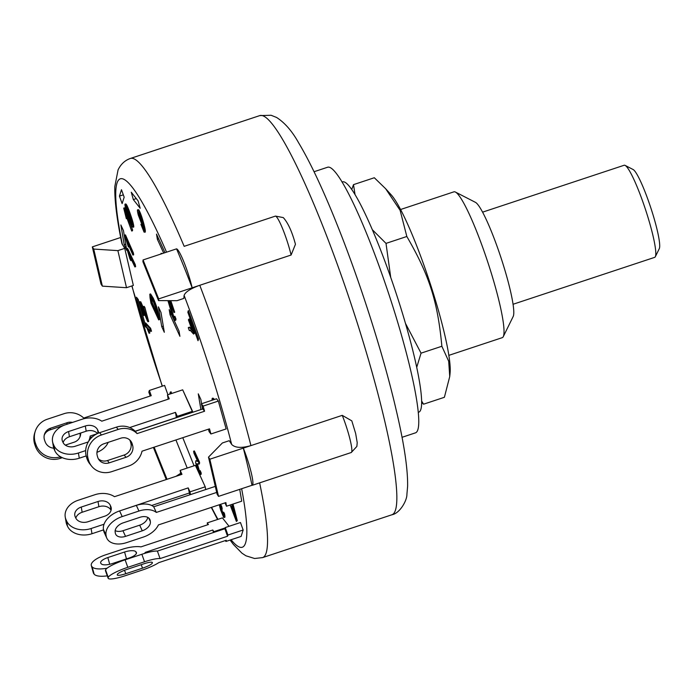 <?xml version="1.0" encoding="UTF-8"?>
<svg xmlns="http://www.w3.org/2000/svg" width="694" height="694" viewBox="0 0 694 694"><rect width="100%" height="100%" fill="white"/><g stroke="black" fill="none" stroke-linecap="round" stroke-linejoin="round"><path stroke-width="1.04" d="M482.556 212.164L624.166 165.25A48.519 6.333 71.7 0 1 625.086 165.389A48.519 6.333 71.7 0 1 645.429 209.319A48.519 6.333 71.7 0 1 655.336 256.702A48.519 6.333 71.7 0 1 654.676 257.361L513.074 304.267M655.336 256.702L659.3 248.634A42.048 5.491 -108.3 0 0 650.72 207.567A42.048 5.491 -108.3 0 0 633.084 169.501L625.086 165.389M342.047 182.045L342.541 181.88A121.285 15.832 71.7 0 1 366.163 215.938A121.285 15.832 71.7 0 1 409.859 339.08A121.285 15.832 71.7 0 1 418.82 412.149L418.326 412.314M385.638 188.725L391.147 194.788A97.733 12.761 71.7 0 1 444.689 334.569A97.733 12.761 71.7 0 1 450.111 372.782L449.738 376.538L448.697 361.279L441.87 346.263C437.636 301.257 429.395 275.431 406.831 236.489L400.126 210.351L385.638 188.725L374.318 177.742L353.498 184.639L355.042 194.624M421.657 401.089L423.566 404.194L444.386 397.298L449.738 376.538M372.331 229.714L386.011 243.386L390.722 277.392M405.478 323.413L421.05 353.159L416.73 367.317M351.745 189.514L353.498 184.639M423.566 404.194L421.674 402.52M406.831 236.489L386.011 243.386M441.87 346.263L421.05 353.159M60.517 456.765A19.406 18.938 -162.4 0 1 36.001 444.767L35.463 443.266A19.406 18.938 -162.4 0 1 35.238 431.338A19.406 18.938 -162.4 0 1 47.296 419.228L64.039 413.685A19.406 18.938 -162.4 0 1 83.757 418.048L151.231 395.693L149.357 390.453L148.82 392.136L150.216 396.031M80.686 433.021A9.707 9.464 -162.4 0 1 74.223 442.165L65.314 445.114M79.949 436.942A9.707 9.464 17.6 0 0 79.992 433.247M53.75 448.185A9.707 9.464 -162.4 0 1 45.136 441.74L44.598 440.239A9.707 9.464 -162.4 0 1 50.515 428.224L67.257 422.672A9.707 9.464 -162.4 0 1 72.506 422.42M64.507 425.092L49.977 429.907A9.707 9.464 17.6 0 0 44.26 435.138M35.238 431.338L34.7 433.021A19.406 18.938 17.6 0 0 34.934 444.949L35.463 446.45A19.406 18.938 17.6 0 0 60.161 458.396L62.304 457.684M96.96 433.793L90.185 436.04A19.406 18.938 -162.4 0 1 89.5 439.05A19.406 18.938 -162.4 0 1 88.494 441.566M88.91 440.907A19.406 18.938 17.6 0 0 88.971 440.733L89.5 439.05M92.519 436.778L89.89 437.645M167.913 394.721L164.582 385.404L149.357 390.453M104.039 524.23L91.105 528.516A19.406 14.695 170.5 0 1 66.624 521.003L66.112 519.875A19.406 14.695 170.5 0 1 65.236 517.047A19.406 14.695 170.5 0 1 78.162 500.27L94.905 494.727A19.406 14.695 170.5 0 1 114.501 496.687L181.975 474.34L180.162 470.385L180.891 474.696M104.742 516.189L87.999 521.732A9.707 7.348 170.5 0 1 75.759 517.984L75.238 516.848A9.707 7.348 170.5 0 1 74.805 515.434A9.707 7.348 170.5 0 1 81.267 507.045L98.01 501.502A9.707 7.348 170.5 0 1 110.251 505.258L110.762 506.386A9.707 7.348 170.5 0 1 111.205 507.8A9.707 7.348 170.5 0 1 104.742 516.189M111.057 510.324A9.707 7.348 -9.5 0 0 98.886 506.707L82.144 512.259A9.707 7.348 -9.5 0 0 75.828 518.123M65.236 517.047L66.112 522.252A19.406 14.695 -9.5 0 0 66.988 525.089L67.5 526.217A19.406 14.695 -9.5 0 0 91.981 533.721L103.519 529.895M189.852 494.813L188.187 487.891L120.765 510.55M189.063 493.104L151.682 505.484M188.187 487.891L190 491.846L190.468 494.605M190 491.846L205.224 486.806L195.387 465.344L180.162 470.385M205.224 486.806L205.684 489.565L205.224 486.806M107.058 568.212A19.406 6.515 164.4 0 1 92.094 566.816L91.729 566.356A19.406 6.515 164.4 0 1 91.304 565.541A19.406 6.515 164.4 0 1 105.662 554.818L122.404 549.275A19.406 6.515 164.4 0 1 140.986 546.872L208.46 524.517L207.202 522.912L207.714 524.759M129.257 557.967L112.515 563.511A9.707 3.262 164.4 0 1 101.22 563.788L100.864 563.337A9.707 3.262 164.4 0 1 100.647 562.921A9.707 3.262 164.4 0 1 107.83 557.56L124.573 552.016A9.707 3.262 164.4 0 1 135.868 551.739L136.224 552.198A9.707 3.262 164.4 0 1 136.44 552.606A9.707 3.262 164.4 0 1 129.257 557.967M213.492 532.506L212.789 530.008L145.315 552.355L145.532 553.135M145.315 552.355A19.406 6.515 164.4 0 1 144.525 553.43M91.304 565.541L93.36 572.871A19.406 6.515 -15.6 0 0 93.785 573.695L94.141 574.146A19.406 6.515 -15.6 0 0 107.275 575.846M212.789 530.008L214.238 532.263M229.063 526.295L222.418 517.871L207.202 522.912M225.125 527.943L214.056 531.604M240.471 522.513L243.152 530.008L227.927 535.057L227.554 536.236L224.873 528.741L225.246 527.561L240.471 522.513L243.152 530.008L241.113 536.419L225.888 541.459L226.27 540.279L158.787 562.634A19.406 3.409 -19.7 0 1 141.862 570.199L125.12 575.751A19.406 3.409 -19.7 0 1 108.134 578.232A19.406 3.409 -19.7 0 1 108.143 577.755L108.247 577.417A19.406 3.409 -19.7 0 1 127.8 567.319L144.543 561.776A19.406 3.409 -19.7 0 1 160.071 558.583L157.399 551.088A19.406 3.409 160.3 0 0 141.862 554.272L125.12 559.824A19.406 3.409 160.3 0 0 105.566 569.921L105.462 570.251A19.406 3.409 160.3 0 0 105.453 570.737L108.134 578.232M127.158 569.34L143.892 563.797A9.707 1.7 -19.7 0 1 152.394 562.548A9.707 1.7 -19.7 0 1 152.385 562.791L152.281 563.129A9.707 1.7 -19.7 0 1 142.504 568.178L125.761 573.721A9.707 1.7 -19.7 0 1 117.269 574.97A9.707 1.7 -19.7 0 1 117.269 574.727L117.381 574.389A9.707 1.7 -19.7 0 1 127.158 569.34M227.554 536.236L160.071 558.583M224.873 528.741L157.399 551.088M225.246 527.561L227.927 535.057M225.888 541.459L225.55 540.513M241.729 501.181L239.734 489.357L241.729 501.181L226.504 506.221L225.888 502.577L158.414 524.924A19.406 12.423 -24.6 0 1 143.32 537.078L126.577 542.621A19.406 12.423 -24.6 0 1 106.833 538.206A19.406 12.423 -24.6 0 1 106.208 536.176L106.035 535.135A19.406 12.423 -24.6 0 1 122.196 516.579L138.939 511.036A19.406 12.423 -24.6 0 1 156.315 512.432L153.721 506.785A19.406 12.423 155.4 0 0 136.354 505.388L119.611 510.931A19.406 12.423 155.4 0 0 103.449 529.479L103.623 530.528A19.406 12.423 155.4 0 0 104.247 532.558L106.833 538.206M123.246 522.834L139.988 517.282A9.707 6.211 -24.6 0 1 149.861 519.494A9.707 6.211 -24.6 0 1 150.173 520.509L150.346 521.55A9.707 6.211 -24.6 0 1 142.27 530.823L125.527 536.375A9.707 6.211 -24.6 0 1 115.655 534.163A9.707 6.211 -24.6 0 1 115.343 533.148L115.169 532.107A9.707 6.211 -24.6 0 1 123.246 522.834M115.169 530.624A9.707 6.211 155.4 0 0 122.942 530.728L139.676 525.176A9.707 6.211 155.4 0 0 147.761 517.386M216.693 492.428L156.315 512.432M215.287 486.39L153.721 506.785M226.504 506.221L224.977 502.881M216.545 398.772L218.341 401.063L203.125 406.103L204.565 411.238L202.761 408.948L201.321 403.813L216.545 398.772L218.341 401.063L226.149 428.935L210.924 433.976L209.493 428.84L142.01 451.195A19.406 18.105 -38.3 0 1 128.451 466.108L111.708 471.651A19.406 18.105 -38.3 0 1 91.539 466.064A19.406 18.105 -38.3 0 1 88.511 460.096L88.103 458.63A19.406 18.105 -38.3 0 1 101.445 434.982L118.18 429.43A19.406 18.105 -38.3 0 1 137.082 433.594L135.278 431.304A19.406 18.105 141.7 0 0 116.375 427.148L99.641 432.692A19.406 18.105 141.7 0 0 86.299 456.348L86.715 457.814A19.406 18.105 141.7 0 0 89.734 463.774L91.539 466.064M103.909 443.778L120.643 438.235A9.707 9.048 -38.3 0 1 130.732 441.028A9.707 9.048 -38.3 0 1 132.242 444.013L132.649 445.479A9.707 9.048 -38.3 0 1 125.987 457.303L109.244 462.846A9.707 9.048 -38.3 0 1 99.164 460.053A9.707 9.048 -38.3 0 1 97.646 457.077L97.238 455.611A9.707 9.048 -38.3 0 1 103.909 443.778M98.357 458.838A9.707 9.048 141.7 0 0 107.44 460.564L124.183 455.012A9.707 9.048 141.7 0 0 130.845 443.188L130.437 441.722A9.707 9.048 141.7 0 0 129.726 439.961M204.565 411.238L137.082 433.594M202.761 408.948L135.278 431.304M201.321 403.813L203.125 406.103M210.924 433.976L209.12 431.685L208.426 429.196M160.913 254.03L161.069 253.327L161.65 253.787M161.069 253.327L162.413 253.536M138.8 212.694L141.177 218.879C141.871 221.525 141.949 222.627 141.42 222.184L139.078 216.259C138.366 213.5 138.271 212.312 138.8 212.694L138.566 212.529M139.303 213.605L139.841 216.008L139.078 216.259M139.841 216.008L141.68 221.039M143.38 229.601C143.996 229.957 143.719 228.014 142.548 223.789L142.391 223.251L141.906 224.431L138.323 215.166C137.265 211.063 137.16 209.345 137.985 210.013C139.433 212.451 141.029 216.78 142.782 222.991C144.63 229.705 145.055 232.742 144.048 232.091L140.917 224.353L143.38 229.601M143.016 224.405L141.906 224.431M138.748 209.762L137.612 209.744L138.748 209.762C140.197 212.199 141.793 216.519 143.537 222.739L142.782 222.991M145.228 232.169L144.048 232.091M143.537 222.739C145.393 229.454 145.818 232.49 144.812 231.839M141.689 224.11L140.917 224.353M142.244 224.665L141.55 224.977M142.313 224.726L143.641 228.395M234.607 515.226L231.579 506.767L232.039 505.293L234.607 515.226M232.343 506.516L231.579 506.767M232.238 504.321L236.385 521.437L230.156 505.006M233.002 504.07L232.299 504.486M233.054 504.226L237.305 520.674L236.541 520.925M237.305 520.674L236.385 521.437M169.83 300.649L173.96 312.5L170.524 303.278L169.128 301.283L169.119 304.059L172.606 315.692L173.968 317.557L174.142 316.559L175.244 319.292L175.001 320.463L173.006 317.713L167.931 300.641M170.724 300.658L171.028 301.317L170.273 301.569M171.028 301.317L174.723 312.248L173.96 312.5M169.674 301.69L173.361 315.44L172.606 315.692M175.244 319.292L175.998 319.04L174.905 316.308L174.142 316.559M173.361 315.44L174.159 316.88M175.998 319.04L175.764 320.212L175.001 320.463M198.701 462.317L198.831 463.488L197.799 464.043L196.853 463.696L196.628 464.919L198.423 470.437C199.213 472.033 199.542 472.18 199.412 470.879L200.349 474.592L198.701 472.189L195.613 462.707L195.847 460.729L197.729 461.475L193.964 453.234L193.626 451.213L198.701 462.317L199.464 462.065L199.594 463.236L198.831 463.488M199.256 464.06L197.799 464.043M199.594 463.236L198.562 463.792M197.365 463.783L199.187 470.176L198.423 470.437M199.36 471.764L199.412 470.879L200.176 470.627L201.225 473.074L200.462 473.325M199.187 470.176L199.516 470.844M201.225 473.074L201.113 474.34L200.349 474.592M197.417 460.79L196.697 461.033M195.847 460.729L197.391 460.747M199.464 462.065L194.389 450.961L193.626 451.213M188.291 327.707C189.054 326.874 190.46 328.062 192.507 331.29L188.421 319.917L189.384 318.971L194.52 333.276L193.6 334.083L190.113 330.197L189.341 330.63L188.291 327.707L189.341 327.117L191.527 328.557M194.52 333.276L193.6 334.083M190.113 330.197L190.876 329.945M188.621 319.223L193.756 333.528M146.842 327.299L149.089 333.285L144.899 323.196L149.869 328.531L150.719 331.454L146.842 327.299M148.29 328.852L149.852 333.033L149.089 333.285M149.869 328.531L150.633 328.279L145.653 322.944L144.899 323.196M150.633 328.279L151.483 331.203L150.719 331.454M126.716 240.992L128.364 246.977L124.703 235.136L132.641 253.197L132.91 255.062L126.716 240.992M128.937 246.04L129.127 246.717L128.364 246.977M132.641 253.197L133.404 252.946L125.458 234.884L124.703 235.136M133.404 252.946L133.664 254.811L132.91 255.062M125.362 213.847L126.334 218.653L123.706 208.105L131.704 231.033L125.362 213.847M127.054 218.41L126.334 218.653M131.834 230.156L132.597 229.905L124.46 207.853L123.706 208.105M132.597 229.905L132.467 230.781L131.704 231.033M128.937 254.403L130.767 260.606L129.865 258.706L126.863 248.704L134.471 264.787L134.87 266.938L128.937 254.403M131.175 259.131L131.522 260.354L130.767 260.606M134.471 264.787L135.235 264.535L127.618 248.452L126.863 248.704M135.235 264.535L135.634 266.687L134.87 266.938M169.718 394.123L170.316 392.075L170.915 393.732M171.67 393.481L171.08 391.824L170.316 392.075M219.686 504.633L220.796 506.334L221.048 508.433M220.44 504.382L221.56 506.082L220.796 506.334M221.56 506.082L222.201 508.537L221.438 508.789M221.325 508.633L221.247 510.663L223.121 514.931M222.089 508.372L222.011 510.411L221.247 510.663M223.216 514.705L222.861 512.45L223.659 513.673C224.379 516.778 224.379 518.01 223.668 517.377L220.571 509.856L219.295 504.764M222.011 510.411L223.069 513.334M223.659 513.673L224.422 513.421L223.624 512.198L222.861 512.45M224.778 517.368L223.668 517.377M224.422 513.421C225.134 516.527 225.142 517.759 224.431 517.125M140.787 304.883L140.891 307.399L143.649 315.501L140.205 306.401C139.294 302.757 139.234 301.317 140.015 302.064L146.182 317.028L143.363 306.601L144.118 306.349L144.873 307.407L148.672 321.469L147.909 321.721L147.319 320.715L140.57 304.718M141.394 306.054L141.654 307.147L140.891 307.399M141.654 307.147L143.736 312.552L142.973 312.803M143.736 312.552L144.413 315.241L143.649 315.501M140.778 301.812L139.633 301.76L140.778 301.812L144.144 309.515M143.363 306.601L147.909 321.721M144.873 307.407L144.109 307.659M211.974 400.291L212.208 398.373L213.631 399.735M212.208 398.373L212.971 398.122L213.873 398.807L213.11 399.067M213.873 398.807L214.394 399.484M126.794 208.252L129.336 216.233L128.572 216.485L125.909 206.795M129.336 216.233L131.791 222.679M125.978 206.812L129.37 214.984L132.042 224.683M132.086 224.63L128.572 216.485M126.889 208.668L126.126 208.92M130.403 214.238L129.639 214.489C131.955 221.091 133.075 225.35 133.005 227.259L133.76 227.007L133.005 227.259L131.773 225.958L128.312 216.988C125.987 210.369 124.868 206.109 124.946 204.201L125.709 203.949C126.49 204.036 128.06 207.463 130.403 214.238C132.719 220.839 133.838 225.099 133.76 227.007M124.946 204.201C125.735 204.288 127.297 207.714 129.639 214.489M150.997 297.292L150.624 297.414C150.841 296.78 151.596 297.839 152.897 300.597L155.647 307.52L157.434 315.883L151.5 303.044L150.728 297.162M151.387 297.162L152.264 302.792L156.913 312.855M152.264 302.792L151.5 303.044M151.691 299.504L150.928 299.756M150.034 297.813L149.826 294.187L152.559 298.559C155.1 304.302 156.818 309.533 157.72 314.269L158.692 319.891L150.962 303.183L150.034 297.813M150.589 293.935L149.826 294.187L150.589 293.935L153.322 298.307C155.864 304.05 157.581 309.281 158.475 314.018L157.72 314.269M158.475 314.018L159.447 319.639L158.692 319.891M121.918 243.559L124.738 248.357L133.352 285.434L126.508 287.706L117.885 250.629L93.733 249.059L102.356 286.136L126.508 287.706M182.774 437.688L194.06 465.787M229.237 440.69L231.657 444.412C235.032 447.89 241.46 448.289 250.933 445.6L209.84 459.211L218.523 496.384L217.109 494.215L208.495 457.138L222.392 442.963L229.237 440.69M121.901 243.568C116.861 219.304 114.493 200.314 114.805 186.582L118.067 169.909C120.86 164.131 124.972 160.314 130.411 158.458A210.23 27.439 -108.3 0 1 132.823 158.432A210.23 27.439 -108.3 0 1 184.162 246.335L275.483 216.086L283.299 217.604C288.027 222.835 292.079 231.727 295.453 244.288L291.09 255.036L199.777 285.286C190.512 288.652 185.289 292.018 184.101 295.401L183.832 298.42L176.987 300.693L158.527 300.589L142.912 261.707L143.068 259.946L158.683 298.897L158.527 300.589M243.152 530.008L241.113 536.419M218.341 401.063L226.149 428.935M131.27 192.229L138.123 200.922L140.179 208.261L133.317 199.568L131.27 192.229M169.197 309.628L179.035 331.09L179.911 336.304L170.073 314.833L169.197 309.628M200.913 409.564L198.267 393.836L200.861 399.484L201.572 403.735M201.989 406.207L202.466 409.044M124.2 244.739L120.869 224.951L123.454 230.599L126.785 250.387L124.2 244.739L125.753 244.227M144.248 325.07L136.449 297.197L138.253 299.487L146.052 327.36L144.248 325.07L145.315 324.714M192.524 411.29L182.687 389.828L192.689 412.288L192.524 411.29L177.3 416.339L177.473 417.328M161.737 326.64L158.406 306.852L160.991 312.5L164.322 332.296L161.737 326.64L163.29 326.128M119.446 196.116L121.485 189.714L124.165 197.209L122.127 203.611L119.446 196.116L123.315 194.841M163.689 253.11L157.373 239.326L156.497 234.112L164.999 252.677M188.369 310.556L198.553 339.036L198.016 340.719L187.831 312.239L188.369 310.556M133.317 199.568L136.276 198.588M170.073 314.833L171.383 314.399M157.373 239.326L158.683 238.892M187.831 312.239L188.846 311.901M252.009 485.288A210.23 27.439 -108.3 0 0 243.325 448.124L342.255 415.35L351.806 420.859L355.649 433.472L357.219 442.651L356.863 446.424L351.251 452.523L252.321 485.288A26.684 3.479 71.7 0 1 252.009 485.288L218.523 496.384M208.495 457.138L209.84 459.211M176.05 476.301L180.657 473.317M187.207 468.051L175.92 439.961M154.12 447.179L167.02 479.294M250.933 445.6A210.23 27.439 -108.3 0 0 199.777 285.286L158.683 298.897M102.356 286.136L101.003 284.063L92.319 246.891L93.733 249.059M124.738 248.357L117.885 250.629M120.687 237.495L92.319 246.891M199.777 285.286L192.16 287.802A210.23 27.439 -108.3 0 0 176.554 248.851L143.068 259.946M166.265 479.545L153.391 447.422M243.325 448.124A26.684 3.479 71.7 0 1 252.321 485.288M176.554 248.851A26.684 3.479 71.7 0 1 184.066 262.41A26.684 3.479 71.7 0 1 192.16 287.802M397.107 413.988L395.155 405.643M395.337 406.389C382.758 353.237 360.759 284.219 338.681 228.56L334.786 218.827C321.565 186.304 309.515 160.973 298.637 142.843C292.183 131.227 284.826 122.76 276.585 117.46L271.12 115.273L259.782 115.603A210.23 27.439 71.7 0 1 262.193 115.577A210.23 27.439 71.7 0 1 354.677 314.903A210.23 27.439 71.7 0 1 391.997 514.74C399.692 513.447 407.031 500.643 406.901 494.458L407.612 486.242C407.872 469.448 404.316 445.123 396.942 413.26M402.026 437.307L415.533 432.83A139.884 18.261 -108.3 0 0 388.883 294.299A139.884 18.261 -108.3 0 0 327.559 167.254L314.052 171.73M400.542 209.519L453.928 191.83A76.817 10.028 71.7 0 1 454.813 191.822A76.817 10.028 71.7 0 1 455.394 192.047A76.817 10.028 71.7 0 1 487.604 261.595A76.817 10.028 71.7 0 1 503.289 336.616A76.817 10.028 71.7 0 1 502.239 337.666L448.853 355.354M503.289 336.616L513.204 316.447A60.647 7.912 -108.3 0 0 500.825 257.222A60.647 7.912 -108.3 0 0 475.39 202.318L455.394 192.047M168.191 399.189L167.462 394.869L169.275 398.824L101.801 421.18A19.406 14.695 170.5 0 0 82.204 419.211L65.462 424.754A19.406 14.695 170.5 0 0 52.536 441.531L53.412 446.745A19.406 14.695 -9.5 0 0 54.288 449.573L54.8 450.701A19.406 14.695 -9.5 0 0 79.281 458.205L86.186 455.923M182.687 389.828L167.462 394.869M177.3 416.339L175.487 412.383L129.7 427.547M85.674 450.588L78.405 453A19.406 14.695 170.5 0 1 53.924 445.496L53.412 444.368A19.406 14.695 170.5 0 1 52.536 441.531M88.285 441.922L75.299 446.225A9.707 7.348 170.5 0 1 63.059 442.468L62.538 441.341A9.707 7.348 170.5 0 1 62.104 439.927A9.707 7.348 170.5 0 1 68.567 431.538L85.31 425.995A9.707 7.348 170.5 0 1 97.55 429.742L98.062 430.87A9.707 7.348 170.5 0 1 98.505 432.293A9.707 7.348 170.5 0 1 98.574 433.073M175.487 412.383L176.363 417.588L135.2 431.226M96.952 452.332A19.406 14.695 -9.5 0 0 108.16 442.373M97.516 433.533A9.707 7.348 -9.5 0 0 86.186 431.2L69.443 436.743A9.707 7.348 -9.5 0 0 63.128 442.607M67.257 422.672L66.728 424.338M50.515 428.224L49.977 429.907M60.656 456.843L60.161 458.396M35.463 443.266L34.934 444.949M36.001 444.767L35.463 446.45M110.762 506.386L111.248 509.283M110.251 505.258L111.083 510.229M98.01 501.502L98.886 506.707M81.267 507.045L82.144 512.259M91.105 528.516L91.981 533.721M66.112 519.875L66.988 525.089M66.624 521.003L67.5 526.217M136.224 552.198L136.475 553.066M135.868 551.739L136.354 553.482M124.573 552.016L126.49 558.878M107.83 557.56L109.713 564.283M91.729 566.356L93.785 573.695M92.094 566.816L94.141 574.146M151.969 562.253L152.281 563.129M141.246 564.673L142.504 568.178M124.53 570.286L125.761 573.721M141.862 554.272L144.543 561.776M125.12 559.824L127.8 567.319M105.462 570.251L108.143 577.755M105.566 569.921L108.247 577.417M149.297 518.591L150.173 520.509M148.733 518.028L150.346 521.55M139.676 525.176L142.27 530.823M122.942 530.728L125.527 536.375M136.354 505.388L138.939 511.036M119.611 510.931L122.196 516.579M103.623 530.528L106.208 536.176M103.449 529.479L106.035 535.135M130.437 441.722L132.242 444.013M130.845 443.188L132.649 445.479M124.183 455.012L125.987 457.303M107.44 460.564L109.244 462.846M116.375 427.148L118.18 429.43M99.641 432.692L101.445 434.982M86.715 457.814L88.511 460.096M86.299 456.348L88.103 458.63M169.874 303.807L169.119 304.059M197.391 464.659L196.628 464.919M221.186 505.796L220.423 506.047M144.586 311.12L143.979 311.328M153.322 298.307L152.559 298.559M162.353 386.142A194.06 25.331 71.7 0 1 131.999 285.885M241.642 488.723A194.06 25.331 71.7 0 1 231.085 539.741M217.942 519.355A194.06 25.331 71.7 0 1 211.575 507.314M184.101 295.401A194.06 25.331 71.7 0 1 231.657 444.412M122.404 244.774A194.06 25.331 71.7 0 1 166.551 252.165M275.483 216.086A26.684 3.479 71.7 0 1 282.996 229.645A26.684 3.479 71.7 0 1 291.09 255.036M342.255 415.35A26.684 3.479 71.7 0 1 351.251 452.523M230.104 540.062L233.384 544.434L241.946 553.17L245.919 555.79L254.585 558.496L262.627 557.594A210.23 27.439 -108.3 0 0 259.634 482.868M78.405 453L79.281 458.205M53.924 445.496L54.8 450.701M53.412 444.368L54.288 449.573M68.567 431.538L69.443 436.743M85.31 425.995L86.186 431.2M97.55 429.742L98.14 433.256M98.062 430.87L98.444 433.125M131.834 285.937L162.214 386.194M211.28 507.418L217.552 519.485M262.627 557.594L391.997 514.74M130.411 158.458L259.782 115.603"/></g></svg>
